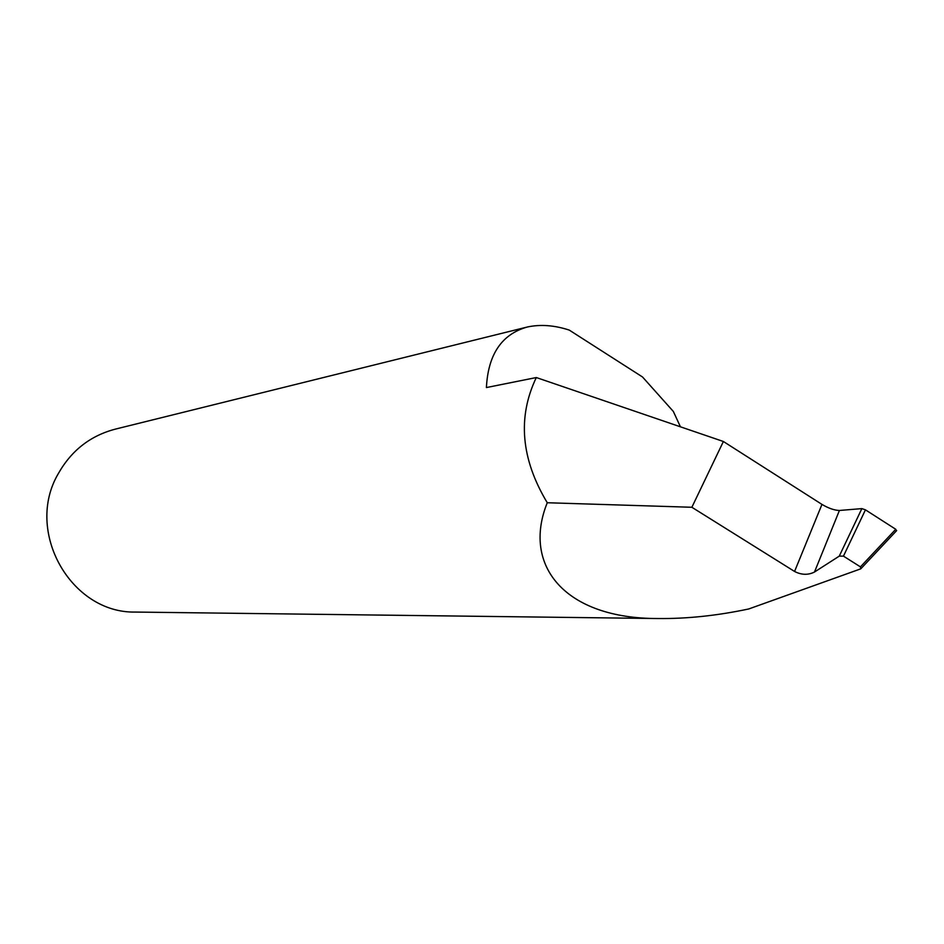 <?xml version="1.0" encoding="UTF-8"?>
<svg xmlns="http://www.w3.org/2000/svg" width="944" height="944" viewBox="0 0 944 944"><rect width="100%" height="100%" fill="white"/><g stroke="black" fill="none" stroke-linecap="round" stroke-linejoin="round"><path stroke-width="1.42" d="M526.15 327.297L115.664 429.048C90.612 435.526 71.508 450.359 58.351 473.558C24.249 531.165 70.8 613.529 135.499 612.066L137.033 612.09M814.495 572.017L814.33 572.123C807.981 575.203 801.385 574.979 794.565 571.462L821.964 504.403C828.596 508.309 834.413 510.326 839.417 510.468L814.495 572.017L839.275 556.122L861.86 508.615L839.546 510.456M821.964 504.403L723.387 441.497L536.298 377.541L486.408 387.559C488.119 354.366 501.771 334.176 527.366 326.99C540.475 324.205 554.447 325.243 569.256 330.093L642.522 376.986L673.343 411.454L680.423 426.806M536.298 377.541C517.336 417.272 520.982 458.996 547.26 502.739C521.761 565.904 565.326 618.804 658.121 618.532C687.008 618.839 717.216 615.653 748.745 608.963L860.704 568.866L860.444 566.872L895.75 529.277L865.447 509.843L843.452 556.134L860.444 566.872M723.387 441.497L691.869 507.27L794.565 571.462M547.26 502.739L691.869 507.27M861.86 508.615L865.447 509.843M895.75 529.277L896.293 530.67M843.452 556.134L839.275 556.122M135.499 612.066L658.121 618.532M861.058 568.536L896.658 530.587"/></g></svg>
